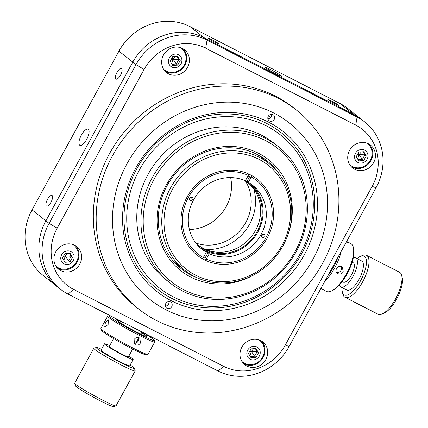 <?xml version="1.0" encoding="UTF-8"?>
<svg xmlns="http://www.w3.org/2000/svg" width="428" height="428" viewBox="0 0 428 428"><rect width="100%" height="100%" fill="white"/><g stroke="black" fill="none" stroke-linecap="round" stroke-linejoin="round"><path stroke-width="0.64" d="M270.897 69.721A9.068 0.621 28.7 0 0 265.601 67.48A9.068 0.621 28.7 0 0 276.215 73.948A9.068 0.621 28.7 0 0 281.512 76.189A9.068 0.621 28.7 0 0 270.897 69.721M331.818 101.217A5.987 0.407 28.7 0 0 328.324 99.735A5.987 0.407 28.7 0 0 335.327 104.004A5.987 0.407 28.7 0 0 338.821 105.481A5.987 0.407 28.7 0 0 331.818 101.217M211.785 39.665A5.987 0.407 28.7 0 0 208.292 38.188A5.987 0.407 28.7 0 0 215.295 42.458A5.987 0.407 28.7 0 0 218.788 43.934A5.987 0.407 28.7 0 0 211.785 39.665M51.007 202.139A5.987 2.204 -62.9 0 0 51.981 195.419A5.987 2.204 -62.9 0 0 47.492 199.352A5.987 2.204 -62.9 0 0 46.518 206.071A5.987 2.204 -62.9 0 0 51.007 202.139M120.519 75.168A5.987 2.204 -62.9 0 0 121.499 68.448A5.987 2.204 -62.9 0 0 117.01 72.38A5.987 2.204 -62.9 0 0 116.036 79.1A5.987 2.204 -62.9 0 0 120.519 75.168M86.67 139.373A9.068 3.338 -62.9 0 0 88.147 129.192A9.068 3.338 -62.9 0 0 81.347 135.146A9.068 3.338 -62.9 0 0 79.87 145.327A9.068 3.338 -62.9 0 0 86.67 139.373M364.859 122.066L361.665 119.53A54.41 50.45 128.5 0 0 353.897 114.527A54.41 50.45 -51.5 0 1 361.665 119.53L347.83 108.546A54.41 50.45 128.5 0 0 340.062 103.544L190.021 26.606A54.41 50.45 128.5 0 0 118.941 51.141L32.047 209.859A54.41 50.45 128.5 0 0 43.228 275.546L57.058 286.535A54.41 50.45 -51.5 0 1 45.882 220.843A54.41 50.45 128.5 0 0 57.058 286.535L60.252 289.066A54.41 50.45 -51.5 0 1 49.076 223.379L135.97 64.66A54.41 50.45 -51.5 0 1 207.05 40.125L357.091 117.063A54.41 50.45 -51.5 0 1 364.859 122.066A54.41 50.45 -51.5 0 1 376.035 187.758L289.141 346.471A54.41 50.45 -51.5 0 1 218.061 371.006L68.02 294.073A54.41 50.45 -51.5 0 1 60.252 289.066M355.743 125.099L357.091 117.063L353.897 114.527L203.856 37.594A54.41 50.45 128.5 0 0 132.776 62.124L45.882 220.843L49.076 223.379L57.202 228.145A47.155 43.72 128.5 0 0 73.621 289.414L223.662 366.347A47.155 43.72 128.5 0 0 285.267 345.086L372.162 186.367A47.155 43.72 128.5 0 0 355.743 125.099L205.702 48.166A47.155 43.72 128.5 0 0 144.097 69.427L57.202 228.145M152.133 177.85A87.055 80.715 -51.5 0 1 278.291 146.601A87.055 80.715 -51.5 0 1 296.176 251.707A87.055 80.715 -51.5 0 1 170.018 282.956A87.055 80.715 -51.5 0 1 152.133 177.85M278.291 146.601L274.139 143.305A87.055 80.715 128.5 0 0 147.981 174.554A87.055 80.715 128.5 0 0 165.866 279.661L170.018 282.956M295.208 251.359A85.242 79.036 128.5 0 0 265.526 140.603A85.242 79.036 128.5 0 0 154.166 179.038A85.242 79.036 128.5 0 0 183.847 289.793A85.242 79.036 128.5 0 0 295.208 251.359M260.47 270.731A70.732 65.58 -51.5 0 1 177.657 268.008A70.732 65.58 -51.5 0 1 166.171 185.196A70.732 65.58 -51.5 0 1 254.954 151.592A70.732 65.58 -51.5 0 1 286.883 237.465M279.195 173.918A68.919 63.9 128.5 0 0 267.013 160.805A68.919 63.9 128.5 0 0 167.139 185.543A68.919 63.9 128.5 0 0 181.295 268.752A68.919 63.9 128.5 0 0 196.832 277.644M174.838 262.327A68.919 63.9 -51.5 0 1 174.003 261.877M300.724 252.873A97.573 90.469 128.5 0 0 266.751 126.094A97.573 90.469 128.5 0 0 139.282 170.093A97.573 90.469 128.5 0 0 173.254 296.872A97.573 90.469 128.5 0 0 300.724 252.873M136.842 168.659A99.751 92.491 -51.5 0 1 267.158 123.681A99.751 92.491 -51.5 0 1 301.89 253.29A99.751 92.491 -51.5 0 1 171.575 298.268A99.751 92.491 -51.5 0 1 136.842 168.659A99.751 92.491 128.5 0 0 171.575 298.268A99.751 92.491 128.5 0 0 301.89 253.29A99.751 92.491 128.5 0 0 267.158 123.681A99.751 92.491 128.5 0 0 136.842 168.659M258.662 155.257A68.919 63.9 -51.5 0 1 259.293 155.969M270.887 117.154L268.5 115.929M368.535 143.856A14.509 13.455 128.5 0 0 350.265 149.26A14.509 13.455 128.5 0 0 352.56 167.915A14.509 13.455 128.5 0 0 354.63 169.247A14.509 13.455 128.5 0 0 372.9 163.844A14.509 13.455 128.5 0 0 370.605 145.188A14.509 13.455 128.5 0 0 368.535 143.856M351.302 166.77A14.509 13.455 128.5 0 0 351.971 167.139A14.509 13.455 128.5 0 0 369.712 162.48A14.509 13.455 128.5 0 0 369.204 144.225M260.786 340.661A14.509 13.455 128.5 0 0 242.516 346.07A14.509 13.455 128.5 0 0 244.811 364.72A14.509 13.455 128.5 0 0 246.881 366.058A14.509 13.455 128.5 0 0 265.151 360.649A14.509 13.455 128.5 0 0 262.856 341.993A14.509 13.455 128.5 0 0 260.786 340.661M243.553 363.575A14.509 13.455 128.5 0 0 244.222 363.944A14.509 13.455 128.5 0 0 261.963 359.285A14.509 13.455 128.5 0 0 261.454 341.03M74.734 245.265A14.509 13.455 128.5 0 0 56.464 250.669A14.509 13.455 128.5 0 0 58.759 269.324A14.509 13.455 128.5 0 0 60.83 270.656A14.509 13.455 128.5 0 0 79.1 265.253A14.509 13.455 128.5 0 0 76.805 246.598A14.509 13.455 128.5 0 0 74.734 245.265M57.502 268.174A14.509 13.455 128.5 0 0 58.171 268.543A14.509 13.455 128.5 0 0 75.911 263.889A14.509 13.455 128.5 0 0 75.403 245.635M182.483 48.455A14.509 13.455 128.5 0 0 164.213 53.864A14.509 13.455 128.5 0 0 166.508 72.519A14.509 13.455 128.5 0 0 168.579 73.851A14.509 13.455 128.5 0 0 186.849 68.443A14.509 13.455 128.5 0 0 184.554 49.792A14.509 13.455 128.5 0 0 182.483 48.455M165.251 71.369A14.509 13.455 128.5 0 0 165.92 71.738A14.509 13.455 128.5 0 0 183.655 67.084A14.509 13.455 128.5 0 0 183.152 48.824M144.097 69.427L135.97 64.66L132.776 62.124L45.882 220.843L32.047 209.859M118.941 51.141L132.776 62.124A54.41 50.45 -51.5 0 1 203.856 37.594L207.05 40.125L205.702 48.166M340.062 103.544L353.897 114.527L203.856 37.594L190.021 26.606M349.671 164.652A13.782 12.781 128.5 0 0 363.324 166.711A14.606 14.606 0 0 0 371.873 155.947A13.782 12.781 128.5 0 0 366.769 143.113M367.069 159.275A7.019 6.506 128.5 0 0 364.624 150.158A7.019 6.506 128.5 0 0 355.459 153.32A7.019 6.506 128.5 0 0 357.899 162.442A7.019 6.506 128.5 0 0 367.069 159.275M363.763 160.511L358.755 160.88L356.257 156.664L358.766 152.084L363.773 151.715L366.266 155.931L363.763 160.511L362.377 159.414L359.113 154.588L364.886 154.834L362.377 159.414L358.075 159.73M357.145 155.043L359.113 154.588L357.637 158.991M361.334 151.897L359.113 154.588L358.311 152.919M363.072 151.769L364.886 154.834L366.266 155.931M241.922 361.457A13.782 12.781 128.5 0 0 255.575 363.516A14.606 14.606 0 0 0 264.124 352.752A13.782 12.781 128.5 0 0 259.02 339.918M259.32 356.085A7.019 6.506 128.5 0 0 256.88 346.964A7.019 6.506 128.5 0 0 247.71 350.125A7.019 6.506 128.5 0 0 250.15 359.247A7.019 6.506 128.5 0 0 259.32 356.085M256.014 357.321L251.006 357.685L248.508 353.475L251.017 348.89L256.024 348.526L258.523 352.736L256.014 357.321L254.628 356.219L251.364 351.399L257.137 351.639L254.628 356.219L250.327 356.535M249.401 351.848L251.364 351.399L249.888 355.796M253.585 348.702L251.364 351.399L250.562 349.724M255.323 348.574L257.137 351.639L258.523 352.736M55.87 266.055A13.782 12.781 128.5 0 0 69.523 268.121A14.606 14.606 0 0 0 78.073 257.356A13.782 12.781 128.5 0 0 72.969 244.522M73.268 260.684A7.019 6.506 128.5 0 0 70.829 251.562A7.019 6.506 128.5 0 0 61.659 254.73A7.019 6.506 128.5 0 0 64.098 263.851A7.019 6.506 128.5 0 0 73.268 260.684M69.962 261.92L64.954 262.289L62.456 258.073L64.965 253.494L69.973 253.125L72.471 257.34L69.962 261.92L68.576 260.823L65.313 255.998L71.085 256.244L68.576 260.823L64.275 261.139M63.344 256.452L65.313 255.998L63.836 260.401M67.533 253.306L65.313 255.998L64.51 254.328M69.272 253.178L71.085 256.244L72.471 257.34M163.619 69.25A13.782 12.781 128.5 0 0 177.272 71.316A14.606 14.606 0 0 0 185.822 60.546A13.782 12.781 128.5 0 0 180.718 47.717M181.017 63.879A7.019 6.506 128.5 0 0 178.572 54.757A7.019 6.506 128.5 0 0 169.402 57.924A7.019 6.506 128.5 0 0 171.847 67.041A7.019 6.506 128.5 0 0 181.017 63.879M177.711 65.115L172.703 65.484L170.205 61.268L172.714 56.689L177.722 56.319L180.215 60.535L177.711 65.115L176.325 64.018L173.062 59.192L178.834 59.433L176.325 64.018L172.024 64.334M171.093 59.647L173.062 59.192L171.585 63.595M175.282 56.496L173.062 59.192L172.259 57.518M177.015 56.373L178.834 59.433L180.215 60.535M196.126 243.131A41.714 38.675 128.5 0 0 221.602 242.922A41.714 38.675 128.5 0 0 245.421 181.049M230.644 177.588A41.714 38.675 -51.5 0 1 201.914 227.289A41.714 38.675 -51.5 0 1 189.401 229.526M203.717 256.821A46.251 42.88 128.5 0 0 206.751 258.303M205.815 249.513A46.251 42.88 128.5 0 0 222.715 247.084A46.251 42.88 128.5 0 0 253.825 189.042M239.215 261.759A48.423 44.897 -51.5 0 1 182.558 232.709A48.423 44.897 -51.5 0 1 215.37 172.778A48.423 44.897 -51.5 0 1 272.026 201.829A48.423 44.897 -51.5 0 1 239.215 261.759M243.591 278.088A66.201 61.381 128.5 0 0 288.445 196.163A66.201 61.381 128.5 0 0 210.993 156.45A66.201 61.381 128.5 0 0 166.139 238.375A66.201 61.381 128.5 0 0 243.591 278.088M210.014 154.364A68.015 63.06 -51.5 0 1 269.051 163.582A68.015 63.06 -51.5 0 1 290.157 226.749A68.015 63.06 -51.5 0 1 243.505 279.334A68.015 63.06 -51.5 0 1 184.468 270.111A68.015 63.06 -51.5 0 1 163.362 206.943A68.015 63.06 -51.5 0 1 210.014 154.364M269.051 163.582L262.139 158.093A68.015 63.06 128.5 0 0 256.442 154.096M172.366 259.973A68.015 63.06 128.5 0 0 177.55 264.616L184.468 270.111M250.99 177.492A46.251 42.88 128.5 0 0 248.021 175.897M205.461 259.817L206.307 259.117A46.973 43.554 128.5 0 0 266.152 237.198A46.973 43.554 128.5 0 0 251.284 176.962L248.326 182.365A40.81 37.835 -51.5 0 1 252.67 185.313A40.81 37.835 -51.5 0 1 261.053 234.581A40.81 37.835 -51.5 0 1 209.26 253.713L207.987 252.702A40.81 37.835 -51.5 0 1 204.985 251.161L206.259 252.178A40.81 37.835 -51.5 0 1 201.92 249.23A40.81 37.835 -51.5 0 1 193.536 199.962A40.81 37.835 -51.5 0 1 245.324 180.825L248.283 175.421A46.973 43.554 128.5 0 0 188.432 197.345A46.973 43.554 128.5 0 0 203.305 257.576L202.465 258.277M251.038 184.088A40.81 37.835 -51.5 0 1 257.859 232.046A40.81 37.835 -51.5 0 1 200.358 247.914M189.551 198.94A40.81 37.835 -51.5 0 1 190.342 197.426A40.81 37.835 -51.5 0 1 190.364 197.383M261.802 234.967A1.814 1.68 128.5 0 0 262.177 237.155A1.814 1.68 128.5 0 0 264.804 236.502A1.814 1.68 128.5 0 0 264.429 234.314A1.814 1.68 128.5 0 0 261.802 234.967M261.61 236.229A1.814 1.68 128.5 0 0 263.402 233.972M189.781 198.036A1.814 1.68 128.5 0 0 190.155 200.224A1.814 1.68 128.5 0 0 192.782 199.576A1.814 1.68 128.5 0 0 192.413 197.383A1.814 1.68 128.5 0 0 189.781 198.036M189.588 199.304A1.814 1.68 128.5 0 0 191.38 197.041M203.305 257.576L206.259 252.178M248.486 174.217L248.283 175.421M205.285 257.629L207.987 252.702M209.26 253.713L206.307 259.117M251.284 176.962L251.482 175.758M245.495 180.509A40.81 37.835 -51.5 0 1 247.047 181.349L248.326 182.365M247.047 181.349L249.594 176.7M401.71 275.536L402.218 277.665A21.764 8.014 117.1 0 1 396.114 300.039A21.764 8.014 117.1 0 1 383.98 313.226L381.958 314.061A23.577 8.683 -62.9 0 0 395.098 299.771A23.577 8.683 -62.9 0 0 401.71 275.536A23.577 8.683 -62.9 0 0 399.533 272.245L366.523 255.323A23.577 8.683 117.1 0 1 362.093 282.849A23.577 8.683 117.1 0 1 345.005 297.283A23.577 8.683 117.1 0 1 342.823 293.999L342.32 291.864A21.764 8.014 -62.9 0 0 360.103 281.576A21.764 8.014 -62.9 0 0 366.486 262.246A21.764 8.014 -62.9 0 0 360.553 256.302A21.764 8.014 -62.9 0 0 356.989 258.587M360.553 256.302L362.58 255.468A23.577 8.683 117.1 0 1 366.523 255.323M339.383 285.005A16.323 6.013 -62.9 0 0 340.811 286.979L346.814 290.061A16.323 6.013 -62.9 0 0 358.643 280.067A16.323 6.013 -62.9 0 0 361.708 261.01L355.711 257.929A16.323 6.013 -62.9 0 0 353.266 257.924M340.811 286.979A16.323 6.013 -62.9 0 0 352.64 276.986A16.323 6.013 -62.9 0 0 355.711 257.929M352.132 262.209L353.228 262.771A10.882 4.007 117.1 0 1 351.179 275.477A10.882 4.007 117.1 0 1 343.293 282.138L342.202 281.576M342.095 287.637A21.764 8.014 -62.9 0 0 342.32 291.864M345.005 297.283L378.015 314.211A23.577 8.683 -62.9 0 0 381.958 314.061M341.774 266.692L342.309 267.029L343.256 271.951C341.87 273.952 340.11 274.53 337.96 273.685L337.43 273.348L336.654 268.565C337.976 266.516 339.682 265.895 341.774 266.692M336.569 272.352A3.991 3.702 127.7 0 0 340.742 270.854A3.991 3.702 127.7 0 0 341.121 266.441M346.632 241.462L348.317 242.548L346.338 242.002M341.148 251.477A26.841 9.887 117.1 0 1 334.851 267.639A26.841 9.887 117.1 0 1 324.863 281.223M320.888 288.488L326.366 291.398A26.841 9.887 -62.9 0 0 330.855 291.227A26.841 9.887 -62.9 0 0 346.557 273.642A26.841 9.887 -62.9 0 0 353.346 247.368A26.841 9.887 -62.9 0 0 350.864 243.623L347.194 241.745M353.346 247.368L353.651 248.647A25.755 9.486 117.1 0 1 347.135 273.856A25.755 9.486 117.1 0 1 332.069 290.73L330.855 291.227M327.88 275.718A25.755 9.486 -62.9 0 0 333.631 266.928A25.755 9.486 -62.9 0 0 337.943 257.335M115.956 405.888L113.506 406.6A21.764 1.487 -151.3 0 1 100.896 401.154A21.764 1.487 -151.3 0 1 75.414 385.746L74.691 383.295A23.577 1.61 28.7 0 0 102.292 399.987A23.577 1.61 28.7 0 0 115.956 405.888A23.577 1.61 28.7 0 0 116.058 405.819L135.173 370.899A23.577 1.61 -151.3 0 1 121.413 365.073A23.577 1.61 -151.3 0 1 93.812 348.258A23.577 1.61 -151.3 0 1 93.914 348.189L96.364 347.477A21.764 1.487 28.7 0 0 121.75 363.062A21.764 1.487 28.7 0 0 134.456 368.331A21.764 1.487 28.7 0 0 130.155 364.966M134.456 368.331L135.178 370.776A23.577 1.61 -151.3 0 1 135.173 370.899M109.691 345.69A16.323 1.113 28.7 0 0 104.523 343.807L101.045 350.152A16.323 1.113 28.7 0 0 120.15 361.794A16.323 1.113 28.7 0 0 129.679 365.833L133.156 359.483A16.323 1.113 28.7 0 0 128.785 356.139M104.523 343.807A16.323 1.113 28.7 0 0 123.628 355.443A16.323 1.113 28.7 0 0 133.156 359.483M132.685 349.018L128.384 356.872A10.882 0.744 -151.3 0 1 122.034 354.181A10.882 0.744 -151.3 0 1 109.295 346.418L113.591 338.564M101.516 349.291A21.764 1.487 28.7 0 0 96.364 347.477M93.812 348.258L74.697 383.172A23.577 1.61 28.7 0 0 74.691 383.295M140.496 342.903C139.175 344.952 137.495 345.599 135.457 344.834L134.959 344.524L134.034 339.629C135.419 337.633 137.169 337.039 139.277 337.853L139.769 338.157L140.496 342.903M133.937 343.288A3.991 3.611 127.1 0 0 138.132 341.121A3.991 3.611 127.1 0 0 138.303 337.531M117.54 319.925A26.841 1.835 -151.3 0 1 122.087 322.172A26.841 1.835 -151.3 0 1 122.462 322.364M141.55 332.818A26.841 1.835 -151.3 0 1 146.264 335.648M154.321 340.34L154.754 341.812A26.841 1.835 -151.3 0 1 154.749 341.951A26.841 1.835 -151.3 0 1 140.32 335.948A26.841 1.835 -151.3 0 1 107.658 316.169A26.841 1.835 -151.3 0 1 107.776 316.089L109.247 315.666A25.755 1.76 28.7 0 0 140.47 334.717A25.755 1.76 28.7 0 0 154.321 340.34A25.755 1.76 28.7 0 0 143.123 332.583M107.658 316.169L100.88 328.549A26.841 1.835 28.7 0 0 100.874 328.688A26.841 1.835 28.7 0 0 133.541 348.328A26.841 1.835 28.7 0 0 147.853 354.411A26.841 1.835 28.7 0 0 147.97 354.33L154.749 341.951M108.118 324.59L104.721 327.003L105.411 322.541L108.327 319.882L108.118 324.59M147.853 354.411L146.381 354.839A25.755 1.76 -151.3 0 1 132.653 349.002A25.755 1.76 -151.3 0 1 101.308 330.159L100.874 328.688M110.574 315.891A25.755 1.76 28.7 0 0 109.247 315.666M121.739 323.68L122.622 322.07A17.232 1.177 28.7 0 0 118.615 321.642A17.232 1.177 28.7 0 0 137.575 332.529A17.232 1.177 28.7 0 0 141.705 332.535M171.735 306.662A3.627 3.365 128.5 0 0 170.991 302.28A3.627 3.365 128.5 0 0 165.738 303.586A3.627 3.365 128.5 0 0 166.481 307.962A3.627 3.365 128.5 0 0 171.735 306.662M165.347 306.116A3.627 3.365 128.5 0 0 168.932 301.596M135.681 168.247A101.928 94.508 -51.5 0 1 268.838 122.285A101.928 94.508 -51.5 0 1 304.329 254.719A101.928 94.508 -51.5 0 1 171.168 300.681A101.928 94.508 -51.5 0 1 135.681 168.247M274.273 119.38A3.627 3.365 128.5 0 0 273.524 114.998A3.627 3.365 128.5 0 0 268.27 116.304A3.627 3.365 128.5 0 0 269.014 120.68A3.627 3.365 128.5 0 0 274.273 119.38M267.88 118.834A3.627 3.365 128.5 0 0 271.47 114.313M126.977 163.78A112.446 104.261 128.5 0 0 166.128 309.883A112.446 104.261 128.5 0 0 313.029 259.181A112.446 104.261 128.5 0 0 273.877 113.078A112.446 104.261 128.5 0 0 126.977 163.78M112.516 155.674A126.956 117.711 128.5 0 0 138.597 308.957A126.956 117.711 128.5 0 0 322.573 263.386A126.956 117.711 128.5 0 0 296.492 110.103A126.956 117.711 128.5 0 0 112.516 155.674M296.492 110.103L293.629 107.829A126.956 117.711 128.5 0 0 109.654 153.401A126.956 117.711 128.5 0 0 135.735 306.683L138.597 308.957M198.501 245.335A39.9 36.995 128.5 0 0 203.386 248.384A39.9 36.995 128.5 0 0 253.317 233.972A39.9 36.995 128.5 0 0 248.106 182.863M195.136 242.082A39.9 36.995 128.5 0 0 199.288 245.982A39.9 36.995 128.5 0 0 204.985 249.652A39.9 36.995 128.5 0 0 255.222 234.785A39.9 36.995 128.5 0 0 248.914 183.489A39.9 36.995 128.5 0 0 244.169 180.327M68.02 294.073L73.621 289.414M218.061 371.006L223.662 366.347M289.141 346.471L285.267 345.086M376.035 187.758L372.162 186.367M135.938 343.069L138.565 338.275M140.833 334.134L142 332.005"/></g></svg>

